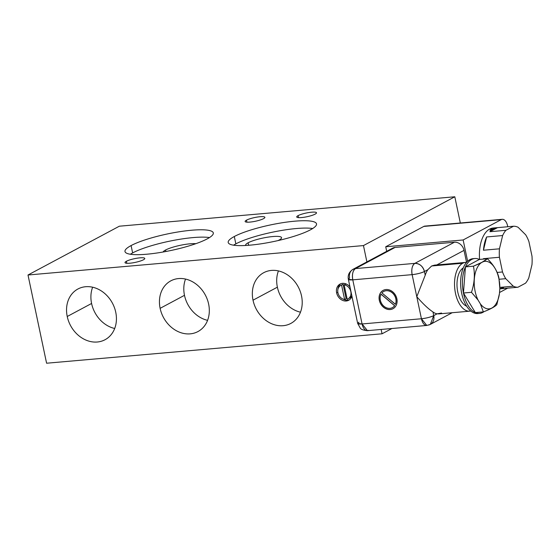 <?xml version="1.0" encoding="UTF-8"?>
<svg xmlns="http://www.w3.org/2000/svg" width="560" height="560" viewBox="0 0 560 560"><rect width="100%" height="100%" fill="white"/><g stroke="black" fill="none" stroke-linecap="round" stroke-linejoin="round"><path stroke-width="0.84" d="M119.343 226.205L454.804 196.777L363.461 245.574L28 275.002L119.343 226.205L454.804 196.777L363.461 245.574L28 275.002L46.592 363.223L382.053 333.795L46.592 363.223L28 275.002L119.343 226.205M315.133 214.13A10.094 1.89 -11.9 0 0 311.64 212.191A10.094 1.89 -11.9 0 0 298.102 215.621A10.094 1.89 -11.9 0 0 301.595 217.56A10.094 1.89 -11.9 0 0 315.133 214.13A10.094 1.89 -11.9 0 0 316.498 212.793A10.094 1.89 -11.9 0 0 309.036 212.513A10.094 1.89 -11.9 0 0 298.102 215.621L298.529 217.623L298.102 215.621A10.094 1.89 -11.9 0 0 296.737 216.958A10.094 1.89 -11.9 0 0 304.206 217.238A10.094 1.89 -11.9 0 0 315.133 214.13M143.409 259.784A10.094 1.89 -11.9 0 0 139.916 257.845A10.094 1.89 -11.9 0 0 126.378 261.275A10.094 1.89 -11.9 0 0 129.871 263.214A10.094 1.89 -11.9 0 0 143.409 259.784A10.094 1.89 -11.9 0 0 144.774 258.447A10.094 1.89 -11.9 0 0 137.312 258.167A10.094 1.89 -11.9 0 0 126.378 261.275L126.805 263.284L126.378 261.275A10.094 1.89 -11.9 0 0 125.013 262.612A10.094 1.89 -11.9 0 0 132.482 262.892A10.094 1.89 -11.9 0 0 143.409 259.784M310.429 229.831A45.129 8.456 -11.9 0 0 294.819 221.179A45.129 8.456 -11.9 0 0 234.304 236.509A45.129 8.456 -11.9 0 0 249.914 245.168A45.129 8.456 -11.9 0 0 310.429 229.831A45.129 8.456 -11.9 0 0 316.526 223.867A45.129 8.456 -11.9 0 0 283.164 222.607A45.129 8.456 -11.9 0 0 234.304 236.509L235.851 243.866A45.129 8.456 168.1 0 1 274.652 231.742A45.129 8.456 168.1 0 1 312.704 228.515A45.129 8.456 168.1 0 0 274.652 231.742A45.129 8.456 168.1 0 0 235.851 243.866L234.304 236.509A45.129 8.456 -11.9 0 0 228.207 242.48A45.129 8.456 -11.9 0 0 261.569 243.74A45.129 8.456 -11.9 0 0 310.429 229.831M207.207 238.889A45.129 8.456 -11.9 0 0 191.604 230.23A45.129 8.456 -11.9 0 0 131.089 245.567A45.129 8.456 -11.9 0 0 146.692 254.226A45.129 8.456 -11.9 0 0 207.207 238.889A45.129 8.456 -11.9 0 0 213.304 232.925A45.129 8.456 -11.9 0 0 179.942 231.665A45.129 8.456 -11.9 0 0 131.089 245.567L132.636 252.917A45.129 8.456 168.1 0 1 171.43 240.8A45.129 8.456 168.1 0 1 209.482 237.566A45.129 8.456 168.1 0 0 171.43 240.8A45.129 8.456 168.1 0 0 132.636 252.917L131.089 245.567A45.129 8.456 -11.9 0 0 124.992 251.538A45.129 8.456 -11.9 0 0 158.354 252.791A45.129 8.456 -11.9 0 0 207.207 238.889M263.529 218.652A10.094 1.89 -11.9 0 0 260.036 216.72A10.094 1.89 -11.9 0 0 246.498 220.15A10.094 1.89 -11.9 0 0 249.984 222.089A10.094 1.89 -11.9 0 0 263.529 218.652A10.094 1.89 -11.9 0 0 264.887 217.322A10.094 1.89 -11.9 0 0 257.425 217.035A10.094 1.89 -11.9 0 0 246.498 220.15L246.918 222.152L246.498 220.15A10.094 1.89 -11.9 0 0 245.133 221.487A10.094 1.89 -11.9 0 0 252.595 221.767A10.094 1.89 -11.9 0 0 263.529 218.652M391.937 328.51L382.053 333.795L381.136 329.462L382.053 333.795L391.937 328.51M366.898 261.898L363.461 245.574L366.898 261.898M351.932 296.226A9.177 7.581 61.9 0 1 344.043 300.846A9.177 7.581 61.9 0 1 336.63 292.852A9.177 7.581 61.9 0 1 340.466 283.871A9.177 7.581 61.9 0 1 349.986 286.958A9.177 7.581 -118.1 0 0 340.046 284.074A9.177 7.581 -118.1 0 0 336.63 292.852A9.177 7.581 -118.1 0 0 348.698 300.265A9.177 7.581 -118.1 0 0 351.932 296.226M208.635 304.08A28.756 23.744 61.9 0 1 190.204 333.851A28.756 23.744 61.9 0 1 160.125 308.336A28.756 23.744 61.9 0 1 178.556 278.565A28.756 23.744 61.9 0 1 208.635 304.08A28.756 23.744 -118.1 0 0 170.828 280.847A28.756 23.744 -118.1 0 0 160.125 308.336A28.756 23.744 -118.1 0 0 197.932 331.576A28.756 23.744 -118.1 0 0 208.635 304.08M115.745 312.235A28.756 23.744 61.9 0 1 97.307 342.006A28.756 23.744 61.9 0 1 67.228 316.491A28.756 23.744 61.9 0 1 85.659 286.72A28.756 23.744 61.9 0 1 115.745 312.235A28.756 23.744 -118.1 0 0 77.931 288.995A28.756 23.744 -118.1 0 0 67.228 316.491A28.756 23.744 -118.1 0 0 105.035 339.724A28.756 23.744 -118.1 0 0 115.745 312.235M301.532 295.932A28.756 23.744 61.9 0 1 283.101 325.703A28.756 23.744 61.9 0 1 253.022 300.188A28.756 23.744 61.9 0 1 271.453 270.417A28.756 23.744 61.9 0 1 301.532 295.932A28.756 23.744 -118.1 0 0 263.725 272.692A28.756 23.744 -118.1 0 0 253.022 300.188A28.756 23.744 -118.1 0 0 290.829 323.428A28.756 23.744 -118.1 0 0 301.532 295.932M349.426 299.81A9.177 7.581 61.9 0 1 343.329 299.18A9.177 7.581 -118.1 0 0 349.426 299.81M337.827 292.215L336.63 292.852L337.827 292.215M337.967 289.142A9.177 7.581 61.9 0 1 340.837 283.724A9.177 7.581 -118.1 0 0 337.967 289.142M341.565 285.082A7.651 6.314 61.9 0 1 343.084 284.27L346.122 298.676L344.596 299.488L346.122 298.676L343.084 284.27L341.565 285.082A7.651 6.314 -118.1 0 0 340.767 285.425A7.651 6.314 -118.1 0 0 338.044 293.244A7.651 6.314 -118.1 0 0 344.596 299.488L341.565 285.082A7.651 6.314 -118.1 0 0 337.918 292.74A7.651 6.314 -118.1 0 0 344.596 299.488L341.565 285.082L343.084 284.27A7.651 6.314 61.9 0 0 342.286 284.613L340.767 285.425M345.667 284.039A7.651 6.314 61.9 0 1 346.934 284.354A7.651 6.314 61.9 0 0 345.667 284.039L344.141 284.858L345.667 284.039M349.496 298.102A7.651 6.314 61.9 0 0 351.82 295.673A7.651 6.314 61.9 0 1 348.824 298.41M347.179 299.264A7.651 6.314 -118.1 0 0 347.977 298.921A7.651 6.314 -118.1 0 0 350.7 291.102A7.651 6.314 -118.1 0 0 344.141 284.858L347.179 299.264A7.651 6.314 -118.1 0 0 350.819 291.606A7.651 6.314 -118.1 0 0 344.141 284.858L347.179 299.264M207.585 320.341A28.756 23.744 61.9 0 1 184.485 295.323L160.125 308.336L184.485 295.323A28.756 23.744 61.9 0 1 185.535 279.069A28.756 23.744 61.9 0 0 184.485 295.323A28.756 23.744 61.9 0 0 207.585 320.341M114.688 328.489A28.756 23.744 61.9 0 1 91.588 303.478L67.228 316.491L91.588 303.478A28.756 23.744 61.9 0 1 92.638 287.217A28.756 23.744 61.9 0 0 91.588 303.478A28.756 23.744 61.9 0 0 114.688 328.489M300.482 312.193A28.756 23.744 61.9 0 1 277.382 287.175L253.022 300.188L277.382 287.175A28.756 23.744 61.9 0 1 278.432 270.914A28.756 23.744 61.9 0 0 277.382 287.175A28.756 23.744 61.9 0 0 300.482 312.193M460.327 222.992L454.804 196.777L460.327 222.992M502.257 219.317A9.177 4.886 85 0 0 501.2 219.639A9.177 4.886 85 0 1 507.626 226.016L507.78 226.744L507.626 226.016A9.177 4.886 85 0 0 502.257 219.317L424.844 226.107A9.177 4.886 -95 0 0 423.787 226.429L501.2 219.639L423.787 226.429L385.728 246.764L463.141 239.967L385.728 246.764L386.694 251.328L385.728 246.764L423.787 226.429A9.177 4.886 -95 0 1 425.943 226.24M463.141 239.967L467.628 261.233L463.141 239.967L501.2 219.639L463.141 239.967M353.024 269.311L392.602 248.164A9.177 7.581 61.9 0 1 395.073 247.436L355.488 268.583L395.073 247.436L454.419 242.235L414.841 263.375C419.65 263.487 422.856 266.203 424.438 271.523A9.177 7.581 -118.1 0 0 414.841 263.375A9.177 4.886 85 0 0 412.132 274.638C411.271 269.136 412.174 265.384 414.841 263.375L355.488 268.583C352.828 270.592 351.925 274.344 352.779 279.846L348.369 279.3C347.606 275.184 349.153 271.859 353.024 269.311A9.177 7.581 -118.1 0 0 349.608 278.089A9.177 1.722 -11.9 0 0 348.369 279.3A9.177 1.722 -11.9 0 0 352.779 279.846A9.177 4.886 -95 0 1 355.488 268.583A9.177 7.581 -118.1 0 0 353.024 269.311L355.488 268.583L414.841 263.375L454.419 242.235A9.177 7.581 61.9 0 1 464.023 250.376L466.55 262.36L464.023 250.376A9.177 7.581 -118.1 0 0 454.419 242.235L395.073 247.436A9.177 7.581 -118.1 0 0 390.628 249.809M352.779 279.846L362.075 323.96A9.177 1.722 168.1 0 1 357.665 323.407L362.075 323.96L421.428 318.752L412.132 274.638L352.779 279.846L362.075 323.96L421.428 318.752L412.132 274.638A9.177 1.722 -11.9 0 0 424.438 271.523C421.211 273.042 417.102 274.085 412.132 274.638L352.779 279.846M424.438 271.523L425.222 275.212L416.78 296.695C423.108 303.968 428.498 309.05 432.957 311.941L433.734 315.63A9.177 1.722 168.1 0 1 421.428 318.752C426.398 318.192 430.507 317.156 433.734 315.63L432.957 311.941A24.479 13.027 85 0 0 437.108 313.831L433.734 315.63L437.108 313.831A24.479 13.027 -95 0 1 432.957 311.941C428.498 309.05 423.108 303.968 416.78 296.695L425.222 275.212A24.479 13.027 -95 0 1 427.812 269.717L431.634 265.993L462.707 263.263A24.479 13.027 85 0 0 455.014 290.64A24.479 13.027 85 0 0 469.805 311.171A24.479 13.027 85 0 0 470.785 311.017A24.479 13.027 85 0 1 455.154 291.55A24.479 13.027 85 0 1 462.707 263.263L431.634 265.993L434.539 265.132L436.289 265.188L431.634 265.993L427.812 269.717L424.438 271.523L427.812 269.717A24.479 13.027 85 0 0 425.222 275.212L424.438 271.523M385.987 289.534A10.402 8.589 61.9 0 1 396.865 298.76A10.402 8.589 61.9 0 1 390.201 309.533A10.402 8.589 61.9 0 1 379.316 300.3A10.402 8.589 61.9 0 1 385.987 289.534A10.402 8.589 -118.1 0 0 383.194 290.36A10.402 8.589 -118.1 0 0 379.799 301.973A10.402 8.589 -118.1 0 0 390.201 309.533A10.402 8.589 -118.1 0 0 392.994 308.707A10.402 8.589 -118.1 0 0 396.382 297.087A10.402 8.589 -118.1 0 0 385.987 289.534M469.805 311.171L438.802 313.894L437.108 313.831L441.553 313.047M466.515 262.395A24.479 13.027 85 0 0 465.528 262.409A24.479 13.027 85 0 0 462.707 263.263A24.479 13.027 85 0 1 466.515 262.395M466.634 306.173A19.887 10.584 -95 0 1 457.128 287.714A19.887 10.584 -95 0 1 463.274 267.883A19.887 10.584 -95 0 0 457.128 287.714A19.887 10.584 -95 0 0 466.634 306.173M478.716 313.411A27.538 14.651 -95 0 1 461.3 291.277A27.538 14.651 -95 0 1 469.833 259.644A27.538 14.651 -95 0 1 473.907 258.657M479.619 313.383L477.813 313.544A27.538 14.651 -95 0 1 461.174 290.437A27.538 14.651 -95 0 1 469.833 259.644A27.538 14.651 -95 0 1 473.004 258.685L474.81 258.524A27.538 14.651 85 0 0 471.639 259.49L469.833 259.644L471.639 259.49A27.538 14.651 85 0 0 465.444 266.889A27.538 14.651 85 0 0 463.456 293.006A27.538 14.651 85 0 0 475.342 312.599A27.538 14.651 85 0 0 479.619 313.383A27.538 14.651 85 0 0 482.79 312.417A27.538 14.651 85 0 0 484.022 311.64A27.538 14.651 85 0 1 482.79 312.417A27.538 14.651 85 0 1 475.342 312.599L483.357 311.899L480.361 303.856A23.863 12.698 85 0 0 499.436 293.664L496.818 304.703C494.627 306.901 490.14 309.302 483.357 311.899L475.342 312.599L463.456 293.006L475.342 312.599A27.538 14.651 85 0 1 463.456 293.006L471.478 292.306L463.456 293.006L465.444 266.889L479.381 259.441A27.538 14.651 85 0 0 474.81 258.524M479.381 259.441A27.538 14.651 85 0 0 471.639 259.49A27.538 14.651 85 0 0 465.444 266.889L473.459 266.189L483.574 261.583L487.396 258.741L479.381 259.441L465.444 266.889L463.456 293.006A27.538 14.651 85 0 1 465.444 266.889L473.459 266.189L480.858 263.032A23.863 12.698 85 0 0 478.044 300.034L480.361 303.856A23.863 12.698 85 0 0 499.436 293.664L499.835 288.393L499.436 293.664L496.818 304.703C494.627 306.901 490.14 309.302 483.357 311.899L480.361 303.856L478.044 300.034L471.478 292.306C474.432 283.395 475.097 274.694 473.459 266.189C475.097 274.694 474.432 283.395 471.478 292.306L478.044 300.034A23.863 12.698 85 0 1 480.858 263.032L487.396 258.741C493.521 264.845 497.35 271.159 498.876 277.669L499.835 288.393A23.863 12.698 85 0 0 483.574 261.583A23.863 12.698 85 0 1 499.835 288.393L498.876 277.669C497.35 271.159 493.521 264.845 487.396 258.741L479.381 259.441M464.023 250.376L436.772 264.936L464.023 250.376M427.854 325.129A9.177 7.581 -118.1 0 0 430.318 324.408A9.177 7.581 -118.1 0 0 433.734 315.63L430.318 324.408L426.797 325.451L421.428 318.752A9.177 4.886 85 0 0 426.797 325.451L367.444 330.659A9.177 4.886 -95 0 1 362.075 323.96L367.444 330.659L368.501 330.337M358.904 322.196L357.665 323.407L360.283 328.132C361.06 329.441 363.447 330.281 367.444 330.659M393.029 308.686A10.402 8.589 61.9 0 1 390.278 309.491L390.278 309.491A10.402 8.589 61.9 0 1 379.883 301.959A10.402 8.589 61.9 0 1 383.229 290.339A10.402 8.589 -118.1 0 0 379.883 301.959A10.402 8.589 -118.1 0 0 390.278 309.491A10.402 8.589 -118.1 0 0 393.029 308.686M383.803 291.417A9.177 7.581 61.9 0 1 393.316 293.734A9.177 7.581 61.9 0 1 395.451 304.297L395.381 304.339A9.177 7.581 -118.1 0 0 393.26 293.79A9.177 7.581 -118.1 0 0 383.768 291.438A9.177 7.581 -118.1 0 0 381.92 292.922L395.381 304.339A9.177 7.581 -118.1 0 0 392.252 292.817A9.177 7.581 -118.1 0 0 381.92 292.922L395.451 304.297A9.177 7.581 61.9 0 0 393.33 293.748A9.177 7.581 61.9 0 0 383.845 291.396A9.177 7.581 61.9 0 0 383.803 291.417M381.129 294.196L394.66 305.676A9.177 7.581 61.9 0 1 392.455 307.608A9.177 7.581 61.9 0 0 392.49 307.587A9.177 7.581 61.9 0 0 394.667 305.676L381.129 294.196A9.177 7.581 61.9 0 1 381.122 294.189A9.177 7.581 61.9 0 0 381.115 294.196L381.045 294.231A9.177 7.581 -118.1 0 0 382.725 305.039A9.177 7.581 -118.1 0 0 392.42 307.629A9.177 7.581 -118.1 0 0 394.59 305.718L381.045 294.231A9.177 7.581 -118.1 0 0 383.936 306.25A9.177 7.581 -118.1 0 0 394.59 305.718L381.129 294.196M499.527 292.509L507.689 288.148L499.527 292.509M497.035 227.675L493.164 228.011A30.597 16.282 -95 0 0 489.643 229.082L492.226 228.858A30.597 16.282 85 0 0 490.014 230.405L491.309 230.293A30.597 16.282 85 0 0 489.902 231.714L505.904 230.307A30.597 16.282 85 0 0 502.642 235.543L486.64 236.95A30.597 16.282 85 0 0 483.448 250.222L499.45 248.815A30.597 16.282 85 0 0 499.422 257.264L502.516 271.971L497.119 272.44L502.516 271.971A30.597 16.282 85 0 0 505.743 278.684L513.31 286.209L499.842 287.392L513.31 286.209A30.597 16.282 85 0 0 517.902 287.252L501.9 288.659L517.902 287.252L525.511 283.192A30.597 16.282 85 0 0 528.78 277.956L531.972 264.684A30.597 16.282 85 0 0 532 256.228L528.899 241.521A30.597 16.282 85 0 0 525.679 234.808L518.105 227.283A30.597 16.282 85 0 0 513.513 226.24L505.904 230.307L489.902 231.714L497.518 227.647L513.513 226.24L505.904 230.307A30.597 16.282 85 0 0 502.642 235.543L499.45 248.815A30.597 16.282 85 0 0 499.422 257.264L502.516 271.971A30.597 16.282 85 0 0 505.743 278.684L513.31 286.209A30.597 16.282 85 0 0 517.902 287.252L525.511 283.192A30.597 16.282 85 0 0 528.78 277.956L531.972 264.684A30.597 16.282 85 0 0 532 256.228L528.899 241.521A30.597 16.282 85 0 0 525.679 234.808L518.105 227.283A30.597 16.282 85 0 0 513.513 226.24L497.518 227.647A30.597 16.282 85 0 0 497.035 227.675A30.597 16.282 85 0 0 491.309 230.293L490.014 230.405A30.597 16.282 -95 0 1 492.226 228.858L489.643 229.082A30.597 16.282 -95 0 0 479.584 259.427A30.597 16.282 -95 0 1 489.643 229.082A30.597 16.282 -95 0 1 495.124 228.06M503.58 287.763L502.04 287.896A30.597 16.282 -95 0 1 499.807 288.757M502.383 288.631A30.597 16.282 85 0 1 501.9 288.659A30.597 16.282 85 0 0 502.866 288.575A30.597 16.282 85 0 1 502.383 288.631L499.8 288.855M499.422 257.264L483.42 258.671A30.597 16.282 85 0 0 483.455 259.084A30.597 16.282 85 0 1 483.42 258.671L499.422 257.264M505.743 278.684L499.149 279.258L505.743 278.684M486.64 236.95L502.642 235.543L499.45 248.815L483.448 250.222L486.64 236.95A30.597 16.282 85 0 0 483.448 250.222L486.64 236.95M483.511 259.084L483.42 258.671L483.511 259.084M489.902 231.714L497.518 227.647A30.597 16.282 85 0 0 491.309 230.293A30.597 16.282 85 0 0 489.902 231.714M233.583 245.182A45.129 8.456 168.1 0 1 235.851 243.866A45.129 8.456 168.1 0 0 233.583 245.182M279.076 240.072A18.354 3.437 -11.9 0 0 272.727 236.551A18.354 3.437 -11.9 0 0 248.108 242.788A18.354 3.437 -11.9 0 0 245.742 245.469A18.354 3.437 -11.9 0 1 245.63 245.217A18.354 3.437 -11.9 0 1 248.108 242.788L248.633 245.273L248.108 242.788A18.354 3.437 -11.9 0 1 267.988 237.132A18.354 3.437 -11.9 0 1 281.554 237.643A18.354 3.437 -11.9 0 1 279.076 240.072A18.354 3.437 -11.9 0 1 278.054 240.583A18.354 3.437 -11.9 0 0 279.076 240.072M130.361 254.24A45.129 8.456 168.1 0 1 132.636 252.917A45.129 8.456 168.1 0 0 130.361 254.24M195.874 243.684A18.354 3.437 -11.9 0 0 165.536 250.033A18.354 3.437 -11.9 0 0 163.107 252.007A18.354 3.437 -11.9 0 1 165.536 250.033L165.844 251.51L165.536 250.033A18.354 3.437 -11.9 0 1 195.874 243.684M348.369 279.3L357.665 323.407M465.528 262.409L434.525 265.132M452.193 312.718L430.318 324.408"/></g></svg>
